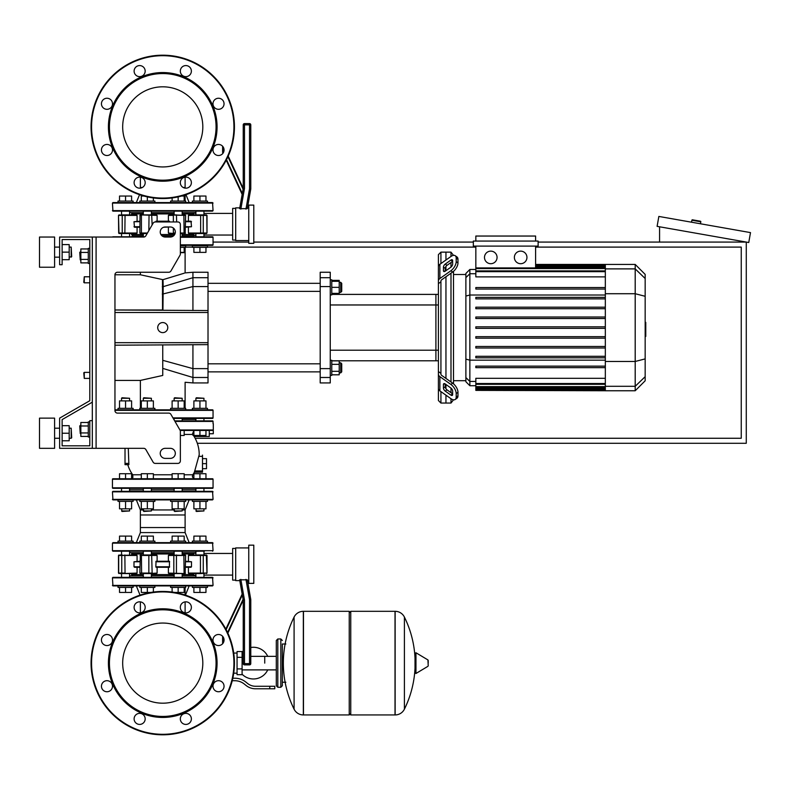 <?xml version="1.0" encoding="UTF-8"?>
<svg xmlns="http://www.w3.org/2000/svg" width="790" height="790" viewBox="0 0 790 790"><rect width="100%" height="100%" fill="white"/><g stroke="black" fill="none" stroke-linecap="round" stroke-linejoin="round"><path stroke-width="1.19" d="M92.321 237.04L143.691 237.04A2.518 2.518 0 0 0 145.864 235.785L153.122 223.215A2.518 2.518 0 0 1 155.304 221.951L177.839 221.951A2.518 2.518 0 0 1 180.357 224.469L180.357 253.975A2.518 2.518 0 0 1 180.011 255.239L170.917 271A2.518 2.518 0 0 1 168.734 272.254L117.473 272.254A2.518 2.518 0 0 0 114.955 274.772L114.955 410.593A2.518 2.518 0 0 0 117.473 413.111L168.734 413.111A2.518 2.518 0 0 1 170.917 414.365L180.011 430.135A2.518 2.518 0 0 1 180.357 431.389L180.357 460.896A2.518 2.518 0 0 1 177.839 463.414L155.304 463.414A2.518 2.518 0 0 1 153.122 462.16L145.864 449.579A2.518 2.518 0 0 0 143.691 448.325L92.321 448.325L92.321 237.04L59.625 237.04L59.625 264.709L62.134 264.709L62.134 239.558L89.803 239.558L89.803 400.718L59.625 418.137L59.625 448.325L92.321 448.325M165.258 226.987A5.026 5.026 0 0 0 160.232 232.013A5.026 5.026 0 0 0 165.258 237.04L170.294 237.04A5.026 5.026 0 0 0 175.321 232.013A5.026 5.026 0 0 0 170.294 226.987L165.258 226.987M170.294 448.325A5.026 5.026 0 0 1 175.321 453.351A5.026 5.026 0 0 1 170.294 458.388L165.258 458.388A5.026 5.026 0 0 1 160.232 453.351A5.026 5.026 0 0 1 165.258 448.325L170.294 448.325M153.122 223.215A2.518 2.518 0 0 1 155.304 221.951M177.839 221.951A2.518 2.518 0 0 1 180.357 224.469M180.357 253.975A2.518 2.518 0 0 1 180.011 255.239M170.917 271A2.518 2.518 0 0 1 168.734 272.254M89.803 248.366L89.803 239.558L89.803 248.366L89.803 239.558L62.134 239.558L89.803 239.558L62.134 239.558L89.803 239.558L89.803 248.366L88.292 248.366L88.292 263.455L89.803 263.455L89.803 276.786L84.273 276.786L84.273 282.82L83.77 282.316L84.273 276.786M80.244 251.882L79.741 252.385L80.244 259.93L80.244 251.882L80.847 251.882M88.292 248.939L80.847 248.939L80.847 262.882L88.292 262.882M88.292 252.425L80.847 252.425M88.292 259.397L80.847 259.397M89.803 437.008L88.292 437.008L88.292 421.909L89.803 421.909M80.244 425.435L80.244 433.483L79.741 425.938L80.847 425.435M88.292 436.426L80.847 436.426L80.847 422.492L88.292 422.492M88.292 432.94L80.847 432.94M88.292 425.978L80.847 425.978M117.473 272.254A2.518 2.518 0 0 0 114.955 274.772L140.383 274.772L163.007 279.68C191.447 271.01 191.358 271.029 162.75 279.739M92.321 420.655L89.803 420.655L89.803 445.807L62.134 445.807L62.134 419.589L92.321 402.169M180.357 252.642L185.107 252.642L185.107 247.359L185.107 272.906L192.928 272.254L192.928 286.563L208.017 286.563L208.017 277.705L192.928 277.705L163.184 286.661L163.007 279.68M84.273 372.366L83.77 372.87L84.273 378.4L84.273 372.366L89.803 372.366L89.803 282.82L89.803 372.366L89.803 282.82L84.273 282.82M535.6 247.102L741.247 247.102L741.247 438.262L195.13 438.262M185.69 247.102L192.385 247.102M207.474 247.102L475.837 247.102M197.322 443.289L746.274 443.289L746.274 242.076L538.118 242.076M213.053 242.076L248.761 242.076M253.797 242.076L473.329 242.076M691.546 222.207L691.892 220.222A0.504 0.504 0 0 1 692.484 219.817L700.404 221.22A0.504 0.504 0 0 1 700.809 221.802L700.463 223.777M659.581 242.076L659.581 226.789M750.5 232.606L748.752 242.51L657.102 226.355L658.85 216.44L750.5 232.606M264.729 663.126L264.729 656.352L264.729 663.126M242.096 674.216A15.849 15.849 0 0 0 267.741 669.89M267.741 656.352A15.849 15.849 0 0 0 250.776 647.494L250.776 599.492L247.31 579.83L239.647 579.83L243.231 600.143L243.231 663.63A1.254 1.254 0 0 0 244.485 664.884L249.522 664.884A1.254 1.254 0 0 0 250.776 663.63L250.776 599.492L250.776 663.63L250.776 599.492L247.448 580.62L250.776 599.492L250.776 663.63L249.522 663.63L249.522 664.884M243.231 650.98A15.849 15.849 0 0 0 242.096 652.036M237.059 673.179L233.722 673.179M237.059 657.339L237.059 674.69L242.096 674.69L242.096 651.553L237.059 651.553L237.059 657.339L242.096 657.339M237.059 653.063L233.722 653.063M269.765 688.781L274.792 688.781L274.792 686.263L269.765 686.263L269.765 688.781L255.506 688.781A15.089 15.089 0 0 1 246.075 685.473L244.288 684.031A15.089 15.089 0 0 0 234.857 680.733L232.23 680.733M232.823 678.215L234.857 678.215A17.607 17.607 0 0 1 245.858 682.076L247.645 683.508A12.581 12.581 0 0 0 255.506 686.263L269.765 686.263M237.059 668.903L242.096 668.903M280.825 687.27L280.825 638.972L277.813 638.972L277.813 687.27L280.825 687.27L282.336 685.76L282.336 644.008L285.862 644.008M349.239 612.813L350.75 611.312L350.75 714.94L395.02 714.94L395.02 611.312L395.148 714.94A10.309 10.309 0 0 0 404.401 709.183L404.401 617.059L404.401 709.183A104.132 104.132 0 0 0 415.017 668.241M395.148 714.94L395.148 611.312A10.309 10.309 0 0 1 404.401 617.059A104.132 104.132 0 0 1 415.017 658.011M415.017 663.126L415.017 653.29L415.965 652.757L415.965 673.495L415.017 672.952L415.017 663.126M428.219 663.126L428.219 660.46L428.219 663.126M303.33 611.312L349.239 611.312L349.239 714.94L303.469 714.94L303.469 611.312L303.33 714.94A10.309 10.309 0 0 1 294.087 709.183L294.087 617.059L294.087 709.183A104.132 104.132 0 0 1 294.087 617.059A10.309 10.309 0 0 1 303.33 611.312L303.33 714.94M282.336 685.76L282.336 644.008M84.273 378.4L89.803 378.4L89.803 400.718L89.803 263.455M62.134 445.807L62.134 440.781L69.184 440.781L69.184 425.682L62.134 425.682L62.134 419.589L62.134 445.807L62.134 440.781L62.134 445.807L89.803 445.807M114.955 409.842L212.55 409.842A0.504 0.504 0 0 1 213.053 410.346A0.504 0.504 0 0 0 212.55 409.842A0.504 0.504 0 0 1 213.053 410.346L114.955 410.346M172.951 417.89L213.053 417.89A0.504 0.504 0 0 1 212.55 418.394L173.237 418.394L182.925 418.394L182.174 418.394L182.174 420.902M174.126 419.925L174.126 418.394L173.365 418.394M182.925 418.394L196.542 418.394M213.053 417.89A0.504 0.504 0 0 1 212.55 418.394A0.504 0.504 0 0 0 213.053 417.89L213.053 410.346M199.929 408.331L192.385 408.331L192.385 409.842L185.69 409.842L212.55 409.842L207.474 409.842L207.474 408.331L199.929 408.331L199.929 400.885L205.963 400.885L205.963 408.331M133.115 409.842L139.8 409.842L133.115 409.842L133.115 408.331L125.561 408.331L125.561 400.885L131.604 400.885L131.604 408.331M195.15 418.394L193.935 418.394L195.15 418.394M204.709 418.394L212.55 418.394M162.75 623.053A40.063 40.063 0 0 1 202.813 663.126A40.063 40.063 0 0 1 162.75 703.189A40.063 40.063 0 0 1 122.677 663.126A40.063 40.063 0 0 1 162.75 623.053M162.75 734.809A71.683 71.683 0 0 1 91.057 663.126A71.683 71.683 0 0 1 162.75 591.443A71.683 71.683 0 0 1 234.433 663.126A71.683 71.683 0 0 1 162.75 734.809A71.683 71.683 0 0 1 91.057 663.126A71.683 71.683 0 0 1 162.75 591.443M162.75 717.448A54.332 54.332 0 0 1 108.418 663.126A54.332 54.332 0 0 1 162.75 608.794A54.332 54.332 0 0 1 217.072 663.126A54.332 54.332 0 0 1 162.75 717.448M162.75 716.441A53.325 53.325 0 0 1 109.425 663.126A53.325 53.325 0 0 1 162.75 609.801A53.325 53.325 0 0 1 216.065 663.126A53.325 53.325 0 0 1 162.75 716.441M134.112 607.352A5.53 5.53 0 0 1 139.642 601.822A5.53 5.53 0 0 1 145.182 607.352A5.53 5.53 0 0 1 139.642 612.882A5.53 5.53 0 0 1 134.112 607.352M181.937 603.442A5.53 5.53 0 0 1 189.758 603.442A5.53 5.53 0 0 1 189.758 611.263A5.53 5.53 0 0 1 181.937 611.263A5.53 5.53 0 0 1 181.937 603.442M218.514 634.489A5.53 5.53 0 0 1 224.054 640.019A5.53 5.53 0 0 1 218.514 645.558A5.53 5.53 0 0 1 212.984 640.019A5.53 5.53 0 0 1 218.514 634.489M222.425 682.313A5.53 5.53 0 0 1 222.425 690.134A5.53 5.53 0 0 1 214.603 690.134A5.53 5.53 0 0 1 214.603 682.313A5.53 5.53 0 0 1 222.425 682.313M191.378 718.89A5.53 5.53 0 0 1 185.847 724.43A5.53 5.53 0 0 1 180.317 718.89A5.53 5.53 0 0 1 185.847 713.36A5.53 5.53 0 0 1 191.378 718.89M143.553 722.801A5.53 5.53 0 0 1 135.732 722.801A5.53 5.53 0 0 1 135.732 714.98A5.53 5.53 0 0 1 143.553 714.98A5.53 5.53 0 0 1 143.553 722.801M106.976 691.754A5.53 5.53 0 0 1 101.446 686.224A5.53 5.53 0 0 1 106.976 680.694A5.53 5.53 0 0 1 112.506 686.224A5.53 5.53 0 0 1 106.976 691.754M103.065 643.939A5.53 5.53 0 0 1 103.065 636.108A5.53 5.53 0 0 1 110.886 636.108A5.53 5.53 0 0 1 110.886 643.939A5.53 5.53 0 0 1 103.065 643.939M162.75 86.811A40.063 40.063 0 0 0 122.677 126.874A40.063 40.063 0 0 0 162.75 166.947A40.063 40.063 0 0 0 202.813 126.874A40.063 40.063 0 0 0 162.75 86.811M234.433 126.874A71.683 71.683 0 0 0 162.75 55.191A71.683 71.683 0 0 0 91.057 126.874A71.683 71.683 0 0 0 162.75 198.557A71.683 71.683 0 0 0 234.433 126.874M162.75 181.206A54.332 54.332 0 0 0 217.072 126.874A54.332 54.332 0 0 0 162.75 72.552A54.332 54.332 0 0 0 108.418 126.874A54.332 54.332 0 0 0 162.75 181.206M162.75 180.199A53.325 53.325 0 0 0 216.065 126.874A53.325 53.325 0 0 0 162.75 73.559A53.325 53.325 0 0 0 109.425 126.874A53.325 53.325 0 0 0 162.75 180.199M145.182 182.648A5.53 5.53 0 0 0 139.642 177.118A5.53 5.53 0 0 0 134.112 182.648A5.53 5.53 0 0 0 139.642 188.178A5.53 5.53 0 0 0 145.182 182.648M189.758 178.738A5.53 5.53 0 0 0 181.937 178.738A5.53 5.53 0 0 0 181.937 186.559A5.53 5.53 0 0 0 189.758 186.559A5.53 5.53 0 0 0 185.107 177.167L185.107 188.129L185.107 187.497L183.171 187.497M218.514 144.442A5.53 5.53 0 0 0 212.984 149.982A5.53 5.53 0 0 0 218.514 155.511A5.53 5.53 0 0 0 224.054 149.982A5.53 5.53 0 0 0 218.514 144.442M214.603 99.866A5.53 5.53 0 0 0 214.603 107.687A5.53 5.53 0 0 0 222.425 107.687A5.53 5.53 0 0 0 222.425 99.866A5.53 5.53 0 0 0 214.603 99.866A5.53 5.53 0 0 0 214.603 107.687A5.53 5.53 0 0 0 222.425 107.687M180.317 71.11A5.53 5.53 0 0 0 185.847 76.64A5.53 5.53 0 0 0 191.378 71.11A5.53 5.53 0 0 0 185.847 65.57A5.53 5.53 0 0 0 180.317 71.11M135.732 75.02A5.53 5.53 0 0 0 143.553 75.02A5.53 5.53 0 0 0 143.553 67.199A5.53 5.53 0 0 0 135.732 67.199A5.53 5.53 0 0 0 135.732 75.02M106.976 109.306A5.53 5.53 0 0 0 112.506 103.776A5.53 5.53 0 0 0 106.976 98.246A5.53 5.53 0 0 0 101.446 103.776A5.53 5.53 0 0 0 106.976 109.306M110.886 153.892A5.53 5.53 0 0 0 110.886 146.061A5.53 5.53 0 0 0 103.065 146.061A5.53 5.53 0 0 0 103.065 153.892A5.53 5.53 0 0 0 110.886 153.892A5.53 5.53 0 0 1 103.065 153.892A5.53 5.53 0 0 1 103.065 146.061M193.965 436.317L194.133 436.505A34.78 34.78 0 0 1 199.208 455.109L199.09 455.109M194.429 472.213A34.78 34.78 0 0 1 192.77 474.78L184.179 474.78M128.286 448.325L128.889 464.668L128.869 463.414L128.889 464.668L125.017 464.668L127.763 464.668A34.78 34.78 0 0 0 132.72 474.78L132.908 477.397L131.604 478.572L132.908 477.397L132.72 474.78L132.908 477.397L131.604 478.572M119.527 478.76L112.94 478.76A0.504 0.504 0 0 0 112.437 479.263L213.053 479.263A0.504 0.504 0 0 0 212.55 478.76L112.94 478.76A0.504 0.504 0 0 0 112.437 479.263A0.504 0.504 0 0 1 112.94 478.76L119.527 478.76L119.527 473.724L131.604 473.724L131.604 478.76L141.311 478.76L141.311 473.724L153.379 473.724L153.379 478.76L162.75 478.76L153.379 478.76M112.437 487.815A0.504 0.504 0 0 0 112.94 488.319L212.55 488.319A0.504 0.504 0 0 0 213.053 487.815A0.504 0.504 0 0 1 212.55 488.319L204.452 488.319L212.55 488.319A0.504 0.504 0 0 0 213.053 487.815L112.437 487.815A0.504 0.504 0 0 0 112.94 488.319L121.038 488.319L112.94 488.319A0.504 0.504 0 0 1 112.437 487.815L112.437 479.263M174.975 421.406L213.053 421.406A0.504 0.504 0 0 0 212.55 420.902L204.452 420.902L212.55 420.902A0.504 0.504 0 0 1 213.053 421.406A0.504 0.504 0 0 0 212.55 420.902L174.689 420.902M182.678 488.319L182.174 488.319L182.174 491.331M174.126 491.331L174.126 488.319L173.622 488.319M142.822 488.319L151.868 488.319M194.291 472.213L202.487 472.213L202.487 455.109M194.429 472.055L199.11 455.139M199.929 435.497L199.929 430.461L209.281 430.461L205.963 430.461L209.281 430.461L205.963 430.461L209.281 430.461L205.963 430.461L209.281 430.461L205.963 430.461L205.963 435.497L193.886 435.497L193.886 430.461L184.179 430.461L184.179 435.497L180.357 435.497M192.296 434.441L193.313 435.557L192.296 434.441L193.886 430.461L180.179 430.461L212.55 430.461M205.963 430.461L209.281 430.461L209.281 436.505L194.133 436.505M125.017 448.325L125.017 464.668M172.111 474.78L153.379 474.78M141.311 474.78L132.72 474.78M184.179 434.441L192.256 434.441M182.174 419.401L195.9 419.401M207.474 499.882L207.474 501.393L192.385 501.393L192.385 499.882M195.9 510.952L203.948 510.952L196.404 511.456L195.9 508.839M205.963 501.393L205.963 508.839L193.886 508.839L193.886 501.393M199.929 501.393L199.929 508.839M193.886 478.76L184.179 478.76L193.886 478.76L193.886 473.724L205.963 473.724L205.963 478.76L212.55 478.76A0.504 0.504 0 0 1 213.053 479.263A0.504 0.504 0 0 0 212.55 478.76L205.963 478.76M199.929 478.76L199.929 473.724M185.69 499.882L185.69 501.393L170.601 501.393L170.601 499.882M174.126 510.952L182.174 510.952L174.63 511.456L174.126 508.839M184.179 501.393L184.179 508.839L172.111 508.839L172.111 501.393M178.145 501.393L178.145 508.839M172.111 478.76L162.75 478.76L172.111 478.76L172.111 473.724L184.179 473.724L184.179 478.76M178.145 478.76L178.145 473.724M154.889 499.882L154.889 501.393L139.8 501.393L139.8 499.882M143.316 510.952L151.374 510.952L143.82 511.456L143.316 508.839M153.379 501.393L153.379 508.839L141.311 508.839L141.311 501.393M147.345 501.393L147.345 508.839M147.345 478.76L147.345 473.724M133.115 499.882L133.115 501.393L118.016 501.393L118.016 499.882M121.541 510.952L129.59 510.952L122.045 511.456L121.541 508.839M131.604 501.393L131.604 508.839L119.527 508.839L119.527 501.393M125.561 501.393L125.561 508.839M125.561 478.76L125.561 473.724M129.59 400.885L129.59 398.269L121.541 398.269L121.541 400.885M121.541 398.269L122.045 397.765L129.59 398.269M125.561 409.842L118.016 409.842L118.016 408.331L125.561 408.331M119.527 408.331L119.527 400.885L125.561 400.885M203.948 400.885L203.948 398.269L195.9 398.269L195.9 400.885M195.9 398.269L196.404 397.765L203.948 398.269M193.886 408.331L193.886 400.885L199.929 400.885M182.174 400.885L182.174 398.269L174.126 398.269L174.126 400.885M174.126 398.269L174.63 397.765L182.174 398.269M170.601 409.842L170.601 408.331L178.145 408.331L178.145 400.885L184.179 400.885L184.179 408.331M172.111 408.331L172.111 400.885L178.145 400.885M178.145 408.331L185.69 408.331L185.69 409.842M151.374 400.885L151.374 398.269L143.316 398.269L143.316 400.885M143.316 398.269L143.82 397.765L151.374 398.269M139.8 409.842L139.8 408.331L147.345 408.331L147.345 400.885L153.379 400.885L153.379 408.331M141.311 408.331L141.311 400.885L147.345 400.885M147.345 408.331L154.889 408.331L154.889 409.842M202.487 458.635L206.506 458.635L206.506 468.697L202.487 468.697M202.487 463.661L206.506 463.661M209.281 433.73L213.3 433.73L213.3 423.677M118.016 585.904L118.016 587.414L125.561 587.414L125.561 592.441L119.527 592.441L119.527 587.414M131.604 587.414L131.604 592.441L125.561 592.441M125.561 587.414L133.115 587.414L133.115 585.904M139.8 585.904L139.8 587.414L147.345 587.414L147.345 592.441L141.311 592.441L141.311 587.414M150.781 592.441L147.345 592.441M153.379 587.414L153.379 592.056M147.345 587.414L154.889 587.414L154.889 585.904M192.385 585.904L192.385 587.414L199.929 587.414L199.929 592.441L193.886 592.441L193.886 587.414M205.963 587.414L205.963 592.441L199.929 592.441M199.929 587.414L207.474 587.414L207.474 585.904M170.601 585.904L170.601 587.414L178.145 587.414L178.145 592.441L174.708 592.441M184.179 587.414L184.179 592.441L178.145 592.441M172.111 587.414L172.111 592.056M178.145 587.414L185.69 587.414L185.69 585.904M213.053 543.145L212.55 542.641L213.053 543.145L112.437 543.145L112.437 550.689L213.053 550.689L212.55 542.641L112.94 542.641L118.016 542.641L118.016 541.13L133.115 541.13L133.115 542.641L136.334 542.641L140.383 532.579L140.383 514.971L185.107 514.971L140.383 514.971L140.383 509.945L136.334 499.882M131.604 541.13L131.604 536.104L119.527 536.104L119.527 541.13M125.561 541.13L125.561 536.104M154.889 542.641L154.889 541.13L139.8 541.13L139.8 542.641L170.601 542.641L170.601 541.13L185.69 541.13L185.69 542.641L178.145 542.641M153.379 541.13L153.379 536.104L141.311 536.104L141.311 541.13M147.345 541.13L147.345 536.104M192.385 542.641L189.156 542.641L192.385 542.641L189.156 542.641L192.385 542.641L192.385 541.13L207.474 541.13L207.474 542.641M205.963 541.13L205.963 536.104L193.886 536.104L193.886 541.13M199.929 541.13L199.929 536.104M184.179 541.13L184.179 536.104L172.111 536.104L172.111 541.13M178.145 541.13L178.145 536.104M213.053 499.379L212.55 499.882L213.053 499.379L212.55 491.331L112.94 491.331L112.437 491.834L112.94 499.882L212.55 499.882L213.053 499.379L112.437 499.379L112.94 499.882L112.437 499.379M189.156 499.882L185.107 509.945L182.174 509.945M174.126 509.945L151.374 509.945M143.316 509.945L140.383 509.945M185.107 509.945L185.107 527.552L140.383 527.552L185.107 527.552L185.107 532.579L140.383 532.579M195.9 489.82L182.174 489.82M174.126 489.82L151.374 489.82M143.316 489.82L129.59 489.82M130.083 491.331L129.59 490.847M195.9 490.847L195.406 491.331M213.053 585.4L212.55 585.904L213.053 585.4L212.55 577.352L112.94 577.352L112.437 577.855L112.94 585.904L212.55 585.904L213.053 585.4L112.437 585.4L112.94 585.904L112.437 585.4M189.156 585.904L185.443 595.127M136.334 585.904L140.047 595.127M195.9 575.841L182.174 575.841M174.126 575.841L151.374 575.841M143.316 575.841L129.59 575.841M130.083 577.352L129.59 576.868M195.9 576.868L195.406 577.352M204.452 551.193L112.94 551.193L112.437 550.689M185.69 542.641L189.156 542.641L185.107 532.579M129.59 551.677L130.093 551.311L129.59 551.677M195.397 551.311L199.929 551.193M128.77 551.193L130.093 551.311M182.678 551.193L195.9 551.193L195.9 554.965M195.9 552.704L182.174 552.704M174.126 552.704L151.374 552.704M143.316 552.704L129.59 552.704M139.8 542.641L133.115 542.641M248.761 583.385L253.797 583.385L253.797 545.159L248.761 545.159L248.761 583.385M248.761 547.924L235.687 547.924L235.687 580.62L239.795 580.62L242.323 594.969L239.795 580.62L242.323 594.969L226.138 629.66M248.761 580.62L247.448 580.62L250.776 599.492L249.522 599.6L249.522 663.63L243.231 663.63M244.485 664.884L244.485 600.035L243.231 600.143L227.856 633.126M222.612 636.296L222.612 643.741M242.165 594.1L225.841 629.107M205.252 554.965L196.937 554.965M183.882 573.58L168.882 573.58L185.127 573.58L168.379 573.076L168.379 567.289M143.118 573.58L156.618 573.58M136.789 554.965L118.49 555.469L118.49 573.076L125.561 573.58M235.687 548.428L232.665 548.428L232.665 580.117L235.687 580.117M182.174 553.958L193.767 553.958L193.422 555.034M139.86 561.255L133.994 561.759L139.86 561.759M124.859 554.965L125.047 573.076L121.759 573.076L122.223 573.58L137.075 573.076L137.075 567.289L133.994 566.786L133.994 561.759M134.468 567.289L139.86 567.289M169.455 561.255L169.455 567.289L156.035 567.289L155.837 566.786L156.035 561.255L169.455 561.255L168.379 561.255L168.379 555.469L185.63 555.469L168.882 554.965L174.126 554.965L174.126 551.193M150.337 554.965L156.618 554.965L151.67 554.965L152.134 573.076L148.846 573.076L149.043 573.58L157.121 573.076L157.121 567.289L156.035 567.289M185.63 561.255L191.496 561.759L191.496 566.786L188.415 567.289L188.415 573.076L200.443 573.076L200.64 573.58L206.812 573.076L200.443 573.076L200.443 555.469L207 555.469L188.701 554.965M185.63 567.289L191.022 567.289M121.344 573.58L120.238 573.58M136.68 555.005L137.055 555.666M137.055 572.888L136.68 573.54M124.859 573.58L136.789 573.58M156.42 555.005L157.082 555.666M151.67 554.965L143.118 554.965M157.082 572.888L156.42 573.54M169.07 573.54L168.408 572.888M182.174 551.193L182.174 554.965L185.127 554.965M168.408 555.666L169.07 555.005M188.435 555.666L188.81 555.005M188.81 573.54L188.435 572.888M188.701 573.58L200.64 573.58M182.174 574.587L193.767 574.587L193.422 573.51M122.223 554.965L121.759 555.469L137.075 555.469L137.075 561.255M149.043 554.965L148.846 555.469L157.121 555.469L157.121 561.255M188.415 561.255L188.415 555.469L200.443 555.469L200.64 554.965M128.869 463.414L128.889 464.668L128.869 463.414L128.889 464.668L128.869 463.414L125.017 463.414M118.016 542.641L112.437 543.145M121.344 554.965L120.238 554.965L121.344 554.965M141.311 478.76L131.604 478.76M207.474 202.586L207.474 201.075L192.385 201.075L192.385 202.586M193.886 201.075L193.886 196.048L205.963 196.048L205.963 201.075M199.929 201.075L199.929 196.048M133.115 202.586L133.115 201.075L118.016 201.075L118.016 202.586M119.527 201.075L119.527 196.048L131.604 196.048L131.604 201.075M125.561 201.075L125.561 196.048M154.889 202.586L154.889 201.075L139.8 201.075L139.8 202.586M141.311 201.075L141.311 196.048L143.928 196.048M147.345 201.075L147.345 196.888M153.379 201.075L153.379 197.944M185.69 202.586L185.69 201.075L170.601 201.075L170.601 202.586M172.111 201.075L172.111 197.944M178.145 201.075L178.145 196.888M181.572 196.048L184.179 196.048L184.179 201.075M199.929 247.359L207.474 247.359L207.474 245.848L192.385 245.848L192.385 247.359L199.929 247.359L199.929 252.385L205.963 252.385L205.963 247.359M193.886 247.359L193.886 252.385L199.929 252.385M180.357 247.359L185.69 247.359L185.69 245.848L180.357 245.848M180.357 252.385L184.179 252.385L184.179 247.359M112.437 203.089L112.94 202.586L112.437 203.089L112.94 211.137L212.55 211.137L213.053 210.634L212.55 202.586L112.94 202.586L112.437 203.089L213.053 203.089L212.55 202.586L213.053 203.089M189.156 202.586L185.976 194.696M136.334 202.586L139.514 194.696M140.383 177.167L140.383 188.129L140.383 187.497L142.319 187.497M195.406 211.137L195.9 211.621M129.59 211.621L130.083 211.137M129.59 212.648L143.316 212.648M151.374 212.648L174.126 212.648M182.174 212.648L195.9 212.648M248.761 205.104L253.797 205.104L253.797 243.33L248.761 243.33L248.761 205.104M248.761 240.565L235.687 240.565L235.687 207.869L239.795 207.869L242.323 193.53L239.795 207.869L242.323 193.53L226.513 159.629M248.761 207.869L247.448 207.869L250.776 189.008L250.776 124.869A1.254 1.254 0 0 0 249.522 123.605L244.485 123.605A1.254 1.254 0 0 0 243.231 124.869L243.231 188.346L239.647 208.659L247.31 208.659L250.776 189.008L247.448 207.869L250.776 189.008L249.522 188.889L245.957 209.123M240.841 209.123L244.485 188.455L243.231 188.346L228.201 156.104M223.303 152.747L222.612 152.45L222.978 153.25M226.217 160.192L242.165 194.389M222.612 146.259L222.612 152.45M199.929 233.524L204.156 233.524M136.789 214.91L121.344 214.91M120.238 233.524L128.553 233.524M141.608 214.91L156.618 214.91L140.363 214.91L157.121 215.413L157.121 221.2M176.644 221.951L176.447 214.91L168.882 214.91L185.63 215.413L173.82 214.91M235.687 208.372L232.665 208.372L232.665 240.061L235.687 240.061M182.174 234.531L193.767 234.531L193.422 233.455M134.468 227.234L139.86 227.234L134.468 227.234L133.994 221.704L139.86 221.2M163.688 227.234L169.623 226.987M173.356 221.951L173.356 215.413L168.379 215.413L168.379 221.2L169.455 221.2L169.653 221.951M169.455 221.2L156.035 221.2L155.837 221.704L169.653 221.704M185.63 227.234L191.496 226.73L185.63 226.73M191.022 221.2L185.63 221.2L191.022 221.2L191.496 226.73M188.81 233.484L188.435 232.833M188.701 233.524L206.496 233.524L206.812 233.02L188.415 233.02L188.415 227.234M206.348 214.91L206.812 215.413L206.496 214.91L188.701 214.91M188.435 215.601L188.81 214.949M169.07 233.484L168.408 232.833M168.882 233.524L175.094 233.524L168.882 233.524M180.357 233.524L182.372 233.524M182.372 214.91L185.127 214.91M168.408 215.601L169.07 214.949M143.316 236.793L143.316 233.524L140.363 233.524L147.177 233.524M156.42 214.949L157.082 215.601M119.142 233.524L118.678 233.02L118.994 233.524L136.789 233.524M137.055 232.833L136.68 233.484M136.68 214.949L137.055 215.601M124.859 233.524L125.047 215.413L118.994 214.91L118.678 215.413L137.075 215.413L137.075 221.2M182.174 213.902L193.767 213.902L193.422 214.979M173.82 233.524L168.379 233.02L168.379 227.234M137.075 227.234L137.075 233.02L118.678 233.02L118.49 215.413L118.994 214.91L118.49 215.413L118.994 214.91L118.49 215.413L118.994 214.91L118.49 215.413L118.994 233.524M188.415 221.2L188.415 215.413L206.812 215.413L207 233.02L206.496 233.524M180.357 245.344L212.55 245.344A0.504 0.504 0 0 0 213.053 244.841L213.053 237.296A0.504 0.504 0 0 0 212.55 236.793L180.357 236.793M112.506 237.04A0.504 0.504 0 0 1 112.94 236.793L144.787 236.793M163.688 236.793L171.864 236.793M161.93 235.785L173.622 235.785M182.174 235.785L192.928 235.785L193.935 236.793L195.15 236.793L193.935 236.793M131.555 236.793L130.34 236.793L131.555 236.793L132.562 235.785L143.316 235.785M185.107 245.344L195.15 245.344L185.107 245.344L185.107 245.848L185.107 245.344M204.709 245.344L212.55 245.344L204.709 245.344M213.053 237.296A0.504 0.504 0 0 0 212.55 236.793L204.709 236.793L212.55 236.793A0.504 0.504 0 0 1 213.053 237.296L180.357 237.296M112.94 236.793L120.791 236.793L112.94 236.793M645.163 322.379L645.766 322.379L645.766 332.807L645.163 332.807M645.766 331.553L645.163 331.553M645.766 332.807L645.766 336.422L645.163 336.422M645.766 336.422L645.163 336.639M440.929 263.564L440.929 252.138L445.955 252.138L445.955 260.009L445.955 252.138L450.991 252.138L450.991 256.454M440.929 373.354L440.929 374.134A2.518 1.778 0 0 0 441.669 375.398L452.64 383.16L450.863 384.414L439.882 376.652A5.026 3.555 180 0 1 438.411 374.134L438.411 371.567L440.929 373.354L440.929 281.823L438.411 283.62L438.411 281.043A5.026 3.555 0 0 1 439.882 278.534L450.863 270.772L452.64 272.027L441.669 279.788A2.518 1.778 180 0 0 440.929 281.043L440.929 281.823M455.218 399.473L456.995 398.209A7.545 3.772 -125.3 0 0 457.973 395.82L456.195 397.084A7.545 3.772 54.7 0 1 455.218 399.473A7.545 3.772 54.7 0 1 450.863 398.644L439.882 390.882A5.026 3.555 0 0 1 438.411 388.364L438.411 374.134L438.411 400.53L440.929 403.048L440.929 391.623M440.929 403.048L445.955 403.048L445.955 395.178L445.955 403.048L450.991 403.048L453.509 399.809M445.955 388.769L445.955 384.503L445.955 388.769M445.955 378.43L445.955 276.747L445.955 378.43M445.955 270.684L445.955 266.418L445.955 270.684M443.447 270.684L443.447 267.119A2.518 1.254 125.3 0 1 445.224 264.087L450.863 260.098A2.518 1.254 125.3 0 1 452.315 259.821A2.518 1.254 125.3 0 1 452.64 260.621L452.64 264.176A2.518 1.254 125.3 0 1 450.863 267.208L445.224 271.197A2.518 1.254 125.3 0 1 443.773 271.474A2.518 1.254 125.3 0 1 443.447 270.684L444.632 271.513M450.863 260.098L452.64 261.352L447.002 265.341A2.518 1.254 -54.7 0 0 445.224 268.383L445.224 271.197M443.447 388.058L443.447 384.503A2.518 1.254 54.7 0 1 443.773 383.713A2.518 1.254 54.7 0 1 445.224 383.979L445.224 386.804A2.518 1.254 -125.3 0 0 447.002 389.845L452.64 393.825L450.863 395.089L445.224 391.099A2.518 1.254 54.7 0 1 443.447 388.058L445.224 386.804M445.224 383.979L450.863 387.969A2.518 1.254 54.7 0 1 452.64 391.01L452.64 394.566A2.518 1.254 54.7 0 1 452.315 395.365A2.518 1.254 54.7 0 1 450.863 395.089M452.64 272.027A7.545 3.772 -54.7 0 0 457.973 262.922L457.973 259.357A7.545 3.772 -54.7 0 0 456.995 256.977L455.218 255.713A7.545 3.772 125.3 0 0 450.863 256.543L439.882 264.304A5.026 3.555 180 0 0 438.411 266.813L438.411 281.043L438.411 254.647L440.929 252.138M457.973 262.922L456.195 261.658A7.545 3.772 125.3 0 1 450.863 270.772M456.195 261.658L456.195 258.103L457.973 259.357M455.218 255.713A7.545 3.772 125.3 0 1 456.195 258.103M456.195 397.084L456.195 393.529L457.973 392.265A7.545 3.772 -125.3 0 0 452.64 383.16M450.863 384.414A7.545 3.772 54.7 0 1 456.195 393.529M457.973 395.82L457.973 392.265M438.411 283.62L438.411 371.567M465.883 380.691L453.509 380.691M465.883 274.495L453.509 274.495M450.991 262.527L450.991 267.119M450.991 273.192L450.991 381.995M450.991 388.068L450.991 392.66M450.991 398.733L450.991 403.048M450.991 252.138L453.509 255.368M520.659 251.131A6.29 6.29 0 0 1 526.95 257.422A6.29 6.29 0 0 1 520.659 263.702A6.29 6.29 0 0 1 514.369 257.422A6.29 6.29 0 0 1 520.659 251.131M490.778 251.131A6.29 6.29 0 0 1 497.068 257.422A6.29 6.29 0 0 1 490.778 263.702A6.29 6.29 0 0 1 484.487 257.422A6.29 6.29 0 0 1 490.778 251.131M473.329 241.069L473.329 246.095L538.118 246.095L538.118 241.069L473.329 241.069M535.6 246.095L535.6 267.928L475.837 267.928L475.837 246.095M475.837 241.069L475.837 236.042L535.6 236.042L535.6 241.069M605.328 276.875L475.837 276.875L475.837 267.928M469.862 269.469L465.883 273.449L465.883 381.738L469.862 385.718L469.862 269.469L475.837 269.469M453.509 383.841L453.509 271.345M475.837 390.379L605.328 390.754L475.837 390.379L475.837 378.311L605.328 378.311M475.837 328.344L605.328 328.344L475.837 328.344L475.837 326.833L605.328 326.833M635.2 264.433L635.2 390.754L645.163 380.79L645.163 274.397L635.2 264.433L605.328 264.433L605.328 390.379M475.837 347.995L605.328 347.995L475.837 347.995L475.837 346.484L605.328 346.484M475.837 338.169L605.328 338.169L475.837 338.169L475.837 336.659L605.328 336.659M475.837 367.646L605.328 367.646L475.837 367.646L475.837 366.135L605.328 366.135M475.837 357.821L605.328 357.821L475.837 357.821L475.837 356.31L605.328 356.31M605.328 307.192L475.837 307.192L475.837 308.702L605.328 308.702M605.328 317.017L475.837 317.017L475.837 318.518L605.328 318.518M605.328 287.54L475.837 287.54L475.837 289.051L605.328 289.051M605.328 297.366L475.837 297.366L475.837 298.877L605.328 298.877M438.411 281.043L438.411 269.39L438.411 281.043M438.411 374.134L438.411 385.787M438.411 294.394L435.902 294.394L435.902 360.793L331.77 360.793M438.411 304.97L435.902 304.97L435.902 294.394L331.77 294.394M330.26 304.97L435.902 304.97L435.902 360.793L438.411 360.793M330.26 377.482L330.26 368.624L320.197 368.624L320.197 377.482L330.26 377.482L330.26 382.923L320.197 382.923L320.197 377.482M320.197 368.624L320.197 286.563L330.26 286.563L330.26 277.705L320.197 277.705L320.197 286.563M320.197 277.705L320.197 272.254L330.26 272.254L330.26 277.705M330.26 286.563L330.26 368.624M330.26 294.897L331.77 294.897L331.77 279.798L330.26 279.798M340.727 282.316L340.727 292.379L341.724 291.372L341.724 283.324L340.727 282.316L339.216 282.316M331.77 281.309L339.216 281.309L339.216 280.381L331.77 280.381M331.77 293.386L339.216 293.386L339.216 281.309M331.77 287.353L339.216 287.353M331.77 294.315L339.216 294.315L339.216 293.386M208.017 371.863L320.197 371.863M208.017 363.815L320.197 363.815M330.26 360.289L331.77 360.289L331.77 375.378L330.26 375.378M339.216 362.808L340.727 362.808L340.727 372.87L339.216 372.87M340.727 372.87L341.724 371.863L341.724 363.815L340.727 362.808M331.77 371.32L339.216 371.32L339.216 360.862L331.77 360.862M331.77 364.348L339.216 364.348M331.77 374.806L339.216 374.806L339.216 371.32M162.75 345.2L162.75 375.447C191.437 384.167 191.437 384.167 162.75 375.447L140.383 380.415L140.383 408.331M162.75 322.557A5.026 5.026 0 0 1 167.776 327.593A5.026 5.026 0 0 1 162.75 332.62A5.026 5.026 0 0 1 157.714 327.593A5.026 5.026 0 0 1 162.75 322.557M114.955 312.504L208.017 312.504L208.017 286.563M162.483 279.729L162.542 309.996L114.955 309.986L208.017 310.549M208.017 312.504L208.017 342.682L114.955 342.682M208.017 377.482L208.017 382.923L192.928 382.923L192.928 377.482L208.017 377.482L208.017 342.682M192.928 272.254L208.017 272.254L208.017 277.705M114.955 345.2L208.017 344.637M162.938 309.986L163.184 286.661A2.518 1.945 1.7 0 1 162.276 286.79M192.928 310.549L192.928 286.563L163.184 293.929A2.518 1.6 -1.4 0 1 162.276 294.058M162.75 360.319L192.928 368.624L192.928 377.482L162.75 368.387M208.017 368.624L192.928 368.624L192.928 344.637M39.5 267.227L39.5 237.04L54.589 237.04L54.589 267.227L39.5 267.227M71.189 257.165L71.189 247.102L71.692 256.661L69.184 257.165M39.5 433.236L39.5 448.325L54.589 448.325L54.589 418.137L39.5 418.137L39.5 433.236M71.189 438.262L71.692 437.759L71.189 428.2L71.189 438.262L69.184 438.262M62.134 433.236L69.184 433.236M62.134 244.594L69.184 244.594L69.184 259.683L62.134 259.683M62.134 252.138L69.184 252.138M62.134 425.682L62.134 419.589L62.134 425.682M96.094 237.04L96.094 448.325M691.892 220.222L700.809 221.802M428.219 665.782L427.913 659.917L415.965 652.757M233.929 663.126A71.179 71.179 0 0 1 162.75 734.305A71.179 71.179 0 0 1 91.561 663.126A71.179 71.179 0 0 1 162.75 591.937A71.179 71.179 0 0 1 233.929 663.126M162.75 198.063A71.179 71.179 0 0 0 233.929 126.874A71.179 71.179 0 0 0 162.75 55.695A71.179 71.179 0 0 0 91.561 126.874A71.179 71.179 0 0 0 162.75 198.063M198.922 456.373L202.487 456.373M202.487 470.959L194.853 470.959M213.053 429.957L179.913 429.957M213.053 491.834L212.55 491.331L213.053 491.834L112.437 491.834L112.94 491.331L112.437 491.834M213.053 577.855L212.55 577.352L213.053 577.855L112.437 577.855L112.94 577.352L112.437 577.855M244.485 600.035L240.841 579.366M243.083 599.284L227.579 632.533M223.116 643.1L223.116 636.938M245.957 579.366L249.522 599.6M174.126 574.587L151.374 574.587M143.316 574.587L131.555 574.587L132.819 575.841M131.555 554.965L132.819 552.704L131.555 553.958L143.316 553.958M151.374 553.958L174.126 553.958M139.86 566.786L133.994 566.786M155.837 561.759L169.653 561.759M169.653 566.786L155.837 566.786M185.63 561.759L191.496 561.759M191.496 566.786L185.63 566.786M118.678 555.469L121.759 555.469L121.759 573.076L118.678 573.076L118.678 555.469M141.608 554.965L141.41 555.469L148.846 555.469L148.846 573.076L139.86 573.076L140.363 573.58M140.047 555.469L141.41 555.469L141.608 573.58M173.82 573.58L173.82 554.965M176.447 573.58L176.447 554.965M185.443 573.076L184.08 573.076L183.882 554.965M206.348 554.965L207 573.076L206.496 573.58M203.267 554.965L203.267 573.58M112.437 210.634L112.94 211.137L112.437 210.634L213.053 210.634L212.55 211.137L213.053 210.634M244.485 188.455L244.485 124.869L249.522 124.869L249.522 188.889M223.116 152.332L223.116 146.9M227.925 156.706L243.083 189.205M243.231 124.869L244.485 124.869L244.485 123.605M249.522 123.605L249.522 124.869L250.776 124.869M131.555 214.91L131.555 213.902L143.316 213.902M151.374 213.902L174.126 213.902M174.126 234.531L160.903 234.531M143.316 234.531L131.555 234.531L132.819 235.785L131.555 233.524M139.86 226.73L133.994 226.73M133.994 221.704L139.86 221.704M185.63 221.704L191.496 221.704M200.64 233.524L200.64 214.91M203.267 233.524L203.267 214.91M175.222 233.02L173.356 233.02L173.356 228.024M183.882 233.524L184.08 233.02L180.357 233.02M185.443 233.02L184.08 233.02L183.882 214.91M141.608 233.524L141.41 233.02L139.86 233.02L140.363 233.524M147.463 233.02L141.41 233.02L141.41 215.413L139.86 215.413L140.363 214.91M151.67 214.91L152.134 224.923M149.043 214.91L148.846 230.621M140.047 215.413L139.86 233.02M122.223 233.524L122.223 214.91M180.357 244.841L213.053 244.841M645.766 327.603L645.163 327.603M645.766 323.633L645.163 323.633M445.224 268.383L443.447 267.119M447.002 265.341L445.224 264.087M444.632 383.663L443.447 384.503M447.002 389.845L445.224 391.099M439.882 278.534L439.882 264.304M439.882 390.882L439.882 376.652M605.328 265.559L535.6 265.559M605.328 266.674L535.6 266.674M605.328 268.56L475.837 268.56M475.837 273.745L469.862 273.745L465.883 277.596M465.883 296.043L469.862 295.016L605.328 295.016M475.837 381.442L469.862 381.442L465.883 377.59M465.883 359.134L469.862 360.161L605.328 360.161M605.328 271.651L475.837 271.651M605.328 388.502L475.837 388.502M605.328 389.628L475.837 389.628M605.328 383.525L475.837 383.525M605.328 386.616L475.837 386.616M645.163 278.505L635.2 268.886L605.328 268.886M605.328 293.722L635.2 293.722L645.163 296.29M605.328 361.465L635.2 361.465L645.163 358.897M605.328 386.3L635.2 386.3L645.163 376.682M438.411 350.217L330.26 350.217M80.847 259.93L80.244 259.93M80.847 433.483L80.244 433.483M185.107 587.414L185.107 595.018M185.107 601.871L185.107 612.833M140.383 612.833L140.383 601.871M185.107 201.075L185.107 194.982M276.303 669.89L242.096 669.89M276.303 656.352L250.776 656.352M243.231 656.352L242.096 656.352M282.336 682.234L285.862 682.234M395.148 611.312L350.75 611.312M427.913 659.917L428.219 660.46M427.913 666.326L415.965 673.495M349.239 713.429L350.75 714.94M277.813 638.972L276.303 640.483L276.303 685.76L277.813 687.27M280.825 638.972L282.336 640.483M192.928 419.401L193.935 418.394M213.053 423.677L213.053 421.406M213.053 487.815L213.053 479.263M193.886 478.582L192.365 476.814L192.77 474.78L192.365 476.814L193.886 478.582L192.365 476.814L192.77 474.78M195.9 491.331L195.9 488.319M203.948 508.839L203.948 510.952M203.948 488.319L203.948 491.331M182.174 508.839L182.174 510.952M143.316 491.331L143.316 488.319M151.374 508.839L151.374 510.952M151.374 488.319L151.374 491.331M121.541 491.331L121.541 488.319M129.59 508.839L129.59 510.952M129.59 488.319L129.59 491.331M195.9 418.394L195.9 420.902M203.948 420.902L203.948 418.394M121.541 573.58L121.541 577.352M129.59 577.352L129.59 573.58M143.316 573.58L143.316 577.352M151.374 577.352L151.374 573.58M195.9 573.58L195.9 577.352M203.948 577.352L203.948 573.58M174.126 573.58L174.126 577.352M182.174 577.352L182.174 573.58M129.59 551.193L129.59 554.965M121.541 551.193L121.541 554.965M151.374 551.193L151.374 554.965M143.316 551.193L143.316 554.965M203.948 551.193L203.948 554.965M213.053 550.689L212.55 551.193L213.053 550.689M192.681 552.704L195.9 553.454M203.948 553.454L232.665 553.454M118.49 555.469L118.994 554.965M139.86 573.076L140.363 554.965M185.63 555.469L185.127 573.58M192.681 575.841L195.9 575.09M203.948 575.09L232.665 575.09M131.555 573.58L131.555 574.587M207 555.469L207 573.076M118.49 573.076L118.994 573.58M131.555 553.958L132.819 552.704M195.9 214.91L195.9 211.137M203.948 211.137L203.948 214.91M121.541 214.91L121.541 211.137M129.59 211.137L129.59 214.91M143.316 214.91L143.316 211.137M151.374 211.137L151.374 214.91M174.126 214.91L174.126 211.137M182.174 211.137L182.174 214.91M203.948 245.848L203.948 245.344M203.948 236.793L203.948 233.524M195.9 245.848L195.9 245.344M195.9 236.793L195.9 233.524M129.59 236.793L129.59 233.524M121.541 236.793L121.541 233.524M182.174 245.848L182.174 245.344M182.174 236.793L182.174 233.524M174.126 235.272L174.126 233.524M131.555 213.902L132.819 212.648M192.681 235.785L195.9 235.035M203.948 235.035L232.665 235.035M185.63 215.413L185.127 233.524M192.681 212.648L195.9 213.399M203.948 213.399L232.665 213.399M207 233.02L207 215.413M131.555 234.531L132.819 235.785M605.328 264.433L535.6 264.433M535.6 264.808L605.328 264.808M535.6 265.924L605.328 265.924M535.6 267.81L605.328 267.81M475.837 385.718L469.862 385.718M475.837 270.901L605.328 270.901M605.328 389.263L475.837 389.263M605.328 384.286L475.837 384.286M605.328 387.376L475.837 387.376M635.2 390.754L605.328 390.754M320.197 291.372L208.017 291.372M339.216 292.379L340.727 292.379M320.197 283.324L208.017 283.324M140.383 272.254L140.383 274.772M192.928 382.923L185.107 382.271L185.107 408.331M140.383 380.415L114.955 380.415M54.589 257.165L59.625 257.165M59.625 438.262L54.589 438.262M69.184 428.2L71.189 428.2M59.625 428.2L54.589 428.2M69.184 247.102L71.189 247.102M59.625 247.102L54.589 247.102"/></g></svg>
